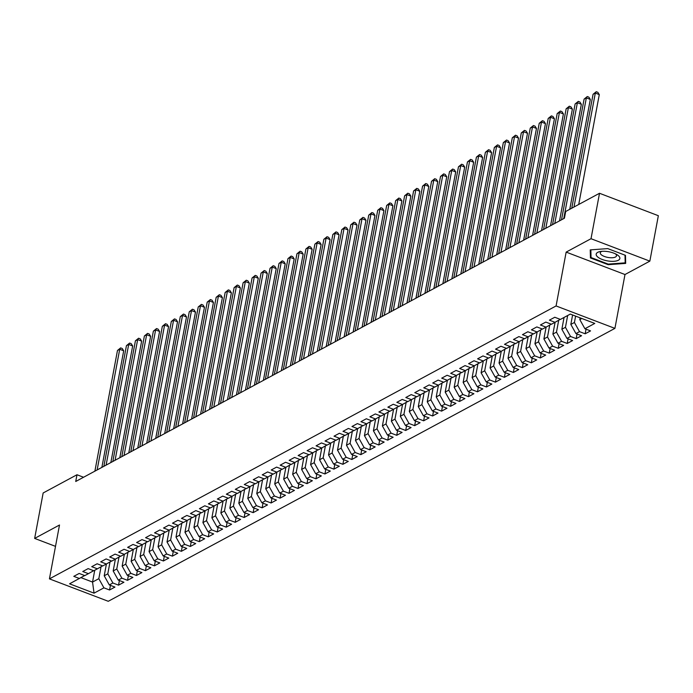 <?xml version="1.0" encoding="UTF-8"?>
<svg xmlns="http://www.w3.org/2000/svg" width="693" height="693" viewBox="0 0 693 693"><rect width="100%" height="100%" fill="white"/><g stroke="black" fill="none" stroke-linecap="round" stroke-linejoin="round"><path stroke-width="1.04" d="M649.843 261.14L591.016 238.713L566.155 252.105L624.991 274.523L649.843 261.14L658.35 215.705L599.514 193.278L565.687 211.495L564.423 218.234L75.728 481.479L76.984 474.748L43.157 492.974L34.65 538.409L55.509 546.361M624.991 274.523L614.916 328.378L108.264 601.29L49.428 578.872L556.081 305.951L614.916 328.378M94.75 570.252L92.541 582.059L94.049 593.156L103.924 587.837L109.563 589.986L114.951 587.084L109.303 584.935L112.898 583.004L118.538 585.152L123.926 582.25L118.278 580.102L121.873 578.17L127.512 580.318L132.9 577.416L127.252 575.268L130.847 573.336L136.486 575.485L141.874 572.583L136.226 570.434L139.813 568.503L145.461 570.651L150.849 567.749L145.201 565.601L148.787 563.669L154.435 565.817L159.823 562.915L154.175 560.767L157.761 558.835L163.409 560.984L168.789 558.082L163.15 555.933L166.736 554.002L172.384 556.15L177.763 553.248L172.124 551.1L175.71 549.168L181.358 551.316L186.738 548.414L181.098 546.266L184.684 544.334L190.332 546.482L195.712 543.581L190.073 541.432L193.659 539.5L199.307 541.649L204.686 538.747L199.038 536.599L202.633 534.667L208.272 536.815L213.661 533.913L208.013 531.765L211.608 529.833L217.247 531.981L222.635 529.08L216.987 526.931L220.582 524.999L226.221 527.148L231.609 524.246L225.961 522.098L229.556 520.166L235.196 522.314L240.584 519.412L234.936 517.264L238.522 515.332L244.17 517.48L249.558 514.578L243.91 512.43L247.496 510.498L253.144 512.647L258.532 509.745L252.884 507.597L256.471 505.665L262.119 507.813L267.498 504.911L261.859 502.763L265.445 500.831L271.093 502.979L276.472 500.077L270.833 497.929L274.419 495.997L280.067 498.146L285.447 495.244L279.807 493.095L283.394 491.164L289.042 493.312L294.421 490.41L288.782 488.262L292.368 486.321L298.016 488.478L303.395 485.576L297.756 483.428L301.342 481.488L306.99 483.645L312.37 480.743L306.722 478.594L310.317 476.654L315.956 478.811L321.344 475.909L315.696 473.761L319.291 471.82L324.93 473.977L330.318 471.075L324.671 468.927L328.265 466.987L333.905 469.144L339.293 466.242L333.645 464.093L337.24 462.153L342.879 464.31L348.267 461.408L342.619 459.26L346.205 457.319L351.853 459.476L357.241 456.574L351.594 454.426L355.18 452.486L360.828 454.643L366.216 451.741L360.568 449.592L364.154 447.652L369.802 449.809L375.182 446.907L369.542 444.759L373.129 442.818L378.776 444.975L384.156 442.073L378.517 439.925L382.103 437.985L387.751 440.142L393.13 437.24L387.491 435.091L391.077 433.151L396.725 435.308L402.105 432.406L396.465 430.258L400.052 428.317L405.7 430.474L411.079 427.572L405.431 425.424L409.026 423.484L414.665 425.641L420.053 422.739L414.405 420.582L418 418.65L423.64 420.807L429.028 417.905L423.38 415.748L426.975 413.816L432.614 415.973L438.002 413.071L432.354 410.914L435.949 408.983L441.588 411.14L446.976 408.238L441.328 406.081L444.915 404.149L450.563 406.306L455.951 403.404L450.303 401.247L453.889 399.315L459.537 401.472L464.925 398.57L459.277 396.413L462.863 394.482L468.511 396.639L473.891 393.737L468.251 391.58L471.838 389.648L477.486 391.805L482.865 388.903L477.226 386.746L480.812 384.814L486.46 386.971L491.839 384.069L486.2 381.912L489.786 379.981L495.434 382.138L500.814 379.236L495.174 377.079L498.761 375.147L504.409 377.304L509.788 374.402L504.14 372.245L507.735 370.313L513.374 372.47L518.762 369.568L513.115 367.411L516.709 365.48L522.349 367.636L527.737 364.735L522.089 362.578L525.684 360.646L531.323 362.794L536.711 359.901L531.063 357.744L534.658 355.812L540.297 357.96L545.686 355.067L540.038 352.91L543.624 350.979L549.272 353.127L554.66 350.234L549.012 348.077L552.598 346.145L558.246 348.293L563.634 345.4L557.986 343.243L561.573 341.311L567.22 343.459L572.609 340.566L566.961 338.409L570.547 336.477L576.195 338.626L581.574 335.733L575.935 333.576L579.521 331.644L585.169 333.792L590.549 330.899L584.909 328.742L579.807 319.586L581.834 318.494M94.049 593.156L69.56 583.818L84.667 575.545M584.909 328.742L594.776 323.423L570.287 314.094L560.42 319.412L554.772 317.255L549.393 320.157L555.032 322.314L551.446 324.246L545.798 322.089L540.419 324.991L546.058 327.148L542.472 329.08L536.824 326.923L531.444 329.825L537.084 331.982L533.497 333.913L527.849 331.756L522.47 334.658L528.118 336.815L524.523 338.747L518.884 336.59L513.496 339.492L519.144 341.649L515.549 343.581L509.909 341.424L504.521 344.326L510.169 346.483L506.574 348.414L500.935 346.257L495.547 349.159L501.195 351.316L497.6 353.248L491.961 351.091L486.573 353.993L492.221 356.15L488.634 358.082L482.986 355.925L477.598 358.827L483.246 360.984L479.66 362.915L474.012 360.758L468.624 363.66L474.272 365.817L470.686 367.749L465.038 365.592L459.658 368.494L465.298 370.651L461.711 372.583L456.063 370.434L450.684 373.328L456.323 375.485L452.737 377.416L447.089 375.268L441.71 378.161L447.349 380.318L443.763 382.25L438.115 380.102L432.735 382.995L438.374 385.152L434.788 387.084L429.14 384.936L423.761 387.829L429.409 389.986L425.814 391.917L420.166 389.769L414.786 392.662L420.434 394.819L416.839 396.751L411.2 394.603L405.812 397.496L411.46 399.653L407.865 401.585L402.226 399.437L396.838 402.33L402.486 404.487L398.891 406.419L393.252 404.27L387.863 407.163L393.511 409.32L389.916 411.252L384.277 409.104L378.889 411.997L384.537 414.154L380.951 416.086L375.303 413.938L369.915 416.831L375.563 418.988L371.976 420.92L366.328 418.771L360.94 421.665L366.588 423.821L363.002 425.753L357.354 423.605L351.975 426.498L357.614 428.655L354.028 430.587L348.38 428.439L343 431.341L348.64 433.489L345.053 435.421L339.405 433.272L334.026 436.174L339.665 438.322L336.079 440.254L330.431 438.106L325.052 441.008L330.691 443.156L327.105 445.088L321.457 442.94L316.077 445.842L321.725 447.99L318.13 449.922L312.491 447.773L307.103 450.675L312.751 452.824L309.156 454.755L303.517 452.607L298.129 455.509L303.777 457.657L300.182 459.589L294.542 457.441L289.154 460.343L294.802 462.491L291.207 464.423L285.568 462.274L280.18 465.176L285.828 467.325L282.242 469.256L276.594 467.108L271.206 470.01L276.853 472.158L273.267 474.09L267.619 471.942L262.231 474.844L267.879 476.992L264.293 478.924L258.645 476.775L253.266 479.677L258.905 481.826L255.319 483.757L249.671 481.609L244.291 484.511L249.93 486.659L246.344 488.591L240.696 486.443L235.317 489.345L240.956 491.493L237.37 493.425L231.722 491.276L226.342 494.178L231.982 496.327L228.395 498.258L222.748 496.11L217.368 499.012L223.016 501.16L219.421 503.092L213.782 500.944L208.394 503.846L214.042 505.994L210.447 507.926L204.807 505.777L199.419 508.679L205.067 510.828L201.472 512.759L195.833 510.611L190.445 513.513L196.093 515.661L192.498 517.593L186.859 515.445L181.471 518.347L187.119 520.495L183.532 522.427L177.884 520.278L172.496 523.18L178.144 525.329L174.558 527.26L168.91 525.112L163.522 528.014L169.17 530.162L165.584 532.094L159.936 529.946L154.548 532.848L160.196 534.996L156.609 536.928L150.961 534.779L145.582 537.681L151.221 539.83L147.635 541.761L141.987 539.613L136.608 542.515L142.247 544.663L138.661 546.595L133.013 544.447L127.633 547.349L133.273 549.497L129.686 551.429L124.038 549.28L118.659 552.182L124.298 554.331L120.712 556.262L115.064 554.114L109.685 557.016L115.333 559.164L111.738 561.096L106.098 558.948L100.71 561.85L106.358 563.998L102.763 565.93L97.124 563.781L91.736 566.683L97.384 568.832L93.789 570.772L88.15 568.615L82.762 571.517L88.409 573.665L84.815 575.606L79.175 573.449L73.787 576.351L79.435 578.499M575.614 316.121L574.419 322.488L570.833 324.419L572.6 314.977M579.521 331.644L574.419 322.488M575.935 333.576L570.833 324.419M567.662 315.514L565.445 327.321L561.858 329.253L564.067 317.446M570.547 336.477L565.445 327.321M566.961 338.409L561.858 329.253M555.032 322.314L560.265 319.352M558.705 320.235L556.47 332.155L552.884 334.087L555.093 322.28M561.573 341.311L556.47 332.155M557.986 343.243L552.884 334.087M546.058 327.148L551.29 324.185M549.731 325.069L547.505 336.989L543.91 338.92L546.119 327.113M552.598 346.145L547.505 336.989M549.012 348.077L543.91 338.92M537.084 331.982L542.324 329.019M540.757 329.903L538.53 341.822L534.935 343.754L537.153 331.947M543.624 350.979L538.53 341.822M540.038 352.91L534.935 343.754M528.118 336.815L533.35 333.853M531.782 334.736L529.556 346.656L525.961 348.588L528.179 336.781M534.658 355.812L529.556 346.656M531.063 357.744L525.961 348.588M519.144 341.649L524.376 338.686M522.808 339.57L520.582 351.49L516.987 353.421L519.204 341.614M525.684 360.646L520.582 351.49M522.089 362.578L516.987 353.421M510.169 346.483L515.401 343.52M513.834 344.404L511.607 356.323L508.021 358.255L510.23 346.448M516.709 365.48L511.607 356.323M513.115 367.411L508.021 358.255M501.195 351.316L506.427 348.354M504.868 349.237L502.633 361.157L499.047 363.089L501.256 351.282M507.735 370.313L502.633 361.157M504.14 372.245L499.047 363.089M492.221 356.15L497.453 353.187M495.893 354.071L493.659 365.991L490.072 367.922L492.281 356.115M498.761 375.147L493.659 365.991M495.174 377.079L490.072 367.922M483.246 360.984L488.478 358.021M486.919 358.905L484.684 370.824L481.098 372.756L483.307 360.949M489.786 379.981L484.684 370.824M486.2 381.912L481.098 372.756M474.272 365.817L479.504 362.855M477.945 363.738L475.71 375.658L472.124 377.59L474.333 365.783M480.812 384.814L475.71 375.658M477.226 386.746L472.124 377.59M465.298 370.651L470.53 367.688M468.97 368.572L466.735 380.492L463.149 382.423L465.358 370.616M471.838 389.648L466.735 380.492M468.251 391.58L463.149 382.423M456.323 375.485L461.555 372.522M459.996 373.406L457.761 385.325L454.175 387.257L456.384 375.45M462.863 394.482L457.761 385.325M459.277 396.413L454.175 387.257M447.349 380.318L452.581 377.356M451.022 378.239L448.795 390.159L445.201 392.099L447.409 380.284M453.889 399.315L448.795 390.159M450.303 401.247L445.201 392.099M438.374 385.152L443.615 382.189M442.047 383.073L439.821 394.993L436.226 396.933L438.435 385.117M444.915 404.149L439.821 394.993M441.328 406.081L436.226 396.933M429.409 389.986L434.641 387.023M433.073 387.907L430.847 399.826L427.252 401.767L429.469 389.951M435.949 408.983L430.847 399.826M432.354 410.914L427.252 401.767M420.434 394.819L425.667 391.857M424.099 392.74L421.872 404.66L418.277 406.6L420.495 394.785M426.975 413.816L421.872 404.66M423.38 415.748L418.277 406.6M411.46 399.653L416.692 396.691M415.124 397.574L412.898 409.494L409.312 411.434L411.521 399.618M418 418.65L412.898 409.494M414.405 420.582L409.312 411.434M402.486 404.487L407.718 401.524M406.159 402.408L403.924 414.327L400.337 416.268L402.546 404.452M409.026 423.484L403.924 414.327M405.431 425.424L400.337 416.268M393.511 409.32L398.744 406.358M397.184 407.241L394.949 419.161L391.363 421.101L393.572 409.286M400.052 428.317L394.949 419.161M396.465 430.258L391.363 421.101M384.537 414.154L389.769 411.192M388.21 412.075L385.975 423.995L382.389 425.935L384.598 414.119M391.077 433.151L385.975 423.995M387.491 435.091L382.389 425.935M375.563 418.988L380.795 416.025M379.236 416.909L377.001 428.828L373.414 430.769L375.623 418.953M382.103 437.985L377.001 428.828M378.517 439.925L373.414 430.769M366.588 423.821L371.82 420.859M370.261 421.742L368.026 433.662L364.44 435.602L366.649 423.787M373.129 442.818L368.026 433.662M369.542 444.759L364.44 435.602M357.614 428.655L362.846 425.693M361.287 426.576L359.052 438.496L355.466 440.436L357.675 428.62M364.154 447.652L359.052 438.496M360.568 449.592L355.466 440.436M348.64 433.489L353.872 430.526M352.313 431.41L350.086 443.329L346.491 445.27L348.7 433.454M355.18 452.486L350.086 443.329M351.594 454.426L346.491 445.27M339.665 438.322L344.906 435.36M343.338 436.243L341.112 448.163L337.517 450.103L339.726 438.288M346.205 457.319L341.112 448.163M342.619 459.26L337.517 450.103M330.691 443.156L335.932 440.194M334.364 441.077L332.138 452.997L328.543 454.937L330.76 443.122M337.24 462.153L332.138 452.997M333.645 464.093L328.543 454.937M321.725 447.99L326.957 445.027M325.389 445.911L323.163 457.839L319.568 459.771L321.786 447.955M328.265 466.987L323.163 457.839M324.671 468.927L319.568 459.771M312.751 452.824L317.983 449.861M316.415 450.745L314.189 462.673L310.594 464.605L312.812 452.789M319.291 471.82L314.189 462.673M315.696 473.761L310.594 464.605M303.777 457.657L309.009 454.703M307.441 455.578L305.215 467.506L301.628 469.438L303.837 457.623M310.317 476.654L305.215 467.506M306.722 478.594L301.628 469.438M294.802 462.491L300.034 459.537M298.475 460.412L296.24 472.34L292.654 474.272L294.863 462.456M301.342 481.488L296.24 472.34M297.756 483.428L292.654 474.272M285.828 467.325L291.06 464.371M289.501 465.246L287.266 477.174L283.68 479.106L285.888 467.29M292.368 486.321L287.266 477.174M288.782 488.262L283.68 479.106M276.853 472.158L282.086 469.204M280.526 470.088L278.291 482.007L274.705 483.939L276.914 472.124M283.394 491.164L278.291 482.007M279.807 493.095L274.705 483.939M267.879 476.992L273.111 474.038M271.552 474.922L269.317 486.841L265.731 488.773L267.94 476.957M274.419 495.997L269.317 486.841M270.833 497.929L265.731 488.773M258.905 481.826L264.137 478.872M262.578 479.755L260.343 491.675L256.756 493.607L258.965 481.791M265.445 500.831L260.343 491.675M261.859 502.763L256.756 493.607M249.93 486.659L255.163 483.705M253.603 484.589L251.368 496.509L247.782 498.44L249.991 486.625M256.471 505.665L251.368 496.509M252.884 507.597L247.782 498.44M240.956 491.493L246.188 488.539M244.629 489.423L242.403 501.342L238.808 503.274L241.017 491.458M247.496 510.498L242.403 501.342M243.91 512.43L238.808 503.274M231.982 496.327L237.223 493.373M235.655 494.256L233.428 506.176L229.833 508.108L232.051 496.292M238.522 515.332L233.428 506.176M234.936 517.264L229.833 508.108M223.016 501.16L228.248 498.206M226.68 499.09L224.454 511.01L220.859 512.941L223.077 501.126M229.556 520.166L224.454 511.01M225.961 522.098L220.859 512.941M214.042 505.994L219.274 503.04M217.706 503.924L215.48 515.843L211.885 517.775L214.102 505.959M220.582 524.999L215.48 515.843M216.987 526.931L211.885 517.775M205.067 510.828L210.3 507.874M208.732 508.757L206.505 520.677L202.919 522.609L205.128 510.793M211.608 529.833L206.505 520.677M208.013 531.765L202.919 522.609M196.093 515.661L201.325 512.707M199.766 513.591L197.531 525.511L193.945 527.442L196.154 515.627M202.633 534.667L197.531 525.511M199.038 536.599L193.945 527.442M187.119 520.495L192.351 517.541M190.792 518.425L188.557 530.344L184.97 532.276L187.179 520.46M193.659 539.5L188.557 530.344M190.073 541.432L184.97 532.276M178.144 525.329L183.376 522.375M181.817 523.258L179.582 535.178L175.996 537.11L178.205 525.294M184.684 544.334L179.582 535.178M181.098 546.266L175.996 537.11M169.17 530.162L174.402 527.208M172.843 528.092L170.608 540.012L167.022 541.943L169.231 530.128M175.71 549.168L170.608 540.012M172.124 551.1L167.022 541.943M160.196 534.996L165.428 532.042M163.869 532.926L161.634 544.845L158.047 546.777L160.256 534.961M166.736 554.002L161.634 544.845M163.15 555.933L158.047 546.777M151.221 539.83L156.453 536.876M154.894 537.759L152.659 549.679L149.073 551.611L151.282 539.795M157.761 558.835L152.659 549.679M154.175 560.767L149.073 551.611M142.247 544.663L147.479 541.709M145.92 542.593L143.694 554.513L140.099 556.444L142.308 544.629M148.787 563.669L143.694 554.513M145.201 565.601L140.099 556.444M133.273 549.497L138.513 546.543M136.945 547.427L134.719 559.346L131.124 561.278L133.333 549.462M139.813 568.503L134.719 559.346M136.226 570.434L131.124 561.278M124.298 554.331L129.539 551.377M127.971 552.26L125.745 564.18L122.15 566.112L124.368 554.296M130.847 573.336L125.745 564.18M127.252 575.268L122.15 566.112M115.333 559.164L120.565 556.21M118.997 557.094L116.77 569.014L113.176 570.945L115.393 559.13M121.873 578.17L116.77 569.014M118.278 580.102L113.176 570.945M106.358 563.998L111.59 561.044M110.022 561.928L107.796 573.847L104.21 575.779L106.419 563.963M112.898 583.004L107.796 573.847M109.303 584.935L104.21 575.779M97.384 568.832L102.616 565.878M101.048 566.761L98.822 578.681L92.541 582.059L80.951 577.641M103.924 587.837L98.822 578.681M88.409 573.665L93.642 570.711M591.016 238.713L599.514 193.278M49.428 578.872L59.503 525.017L34.65 538.409M566.155 252.105L556.081 305.951M83.567 477.26L76.984 474.748M580.136 317.844L579.807 319.586M590.436 257.935L608.159 264.683L625.675 263.401L625.476 255.353L607.761 248.605L590.237 249.887L590.436 257.935L590.982 255.024M109.563 589.986L110.43 585.368M118.538 585.152L119.404 580.535M127.512 580.318L128.378 575.701M136.486 575.485L137.353 570.867M145.461 570.651L146.327 566.025M154.435 565.817L155.301 561.191M163.409 560.984L164.276 556.358M172.384 556.15L173.25 551.524M181.358 551.316L182.224 546.69M190.332 546.482L191.199 541.857M199.307 541.649L200.164 537.023M208.272 536.815L209.139 532.189M217.247 531.981L218.113 527.356M226.221 527.148L227.087 522.522M235.196 522.314L236.062 517.688M244.17 517.48L245.036 512.855M253.144 512.647L254.01 508.021M262.119 507.813L262.985 503.187M271.093 502.979L271.959 498.354M280.067 498.146L280.934 493.52M289.042 493.312L289.908 488.686M298.016 488.478L298.874 483.853M306.99 483.645L307.848 479.019M315.956 478.811L316.822 474.185M324.93 473.977L325.797 469.352M333.905 469.144L334.771 464.518M342.879 464.31L343.745 459.684M351.853 459.476L352.72 454.851M360.828 454.643L361.694 450.017M369.802 449.809L370.668 445.183M378.776 444.975L379.643 440.35M387.751 440.142L388.617 435.516M396.725 435.308L397.591 430.682M405.7 430.474L406.557 425.849M414.665 425.641L415.531 421.015M423.64 420.807L424.506 416.181M432.614 415.973L433.48 411.347M441.588 411.14L442.455 406.514M450.563 406.306L451.429 401.68M459.537 401.472L460.403 396.846M468.511 396.639L469.378 392.013M477.486 391.805L478.352 387.179M486.46 386.971L487.326 382.345M495.434 382.138L496.301 377.512M504.409 377.304L505.266 372.678M513.374 372.47L514.241 367.844M522.349 367.636L523.215 363.011M531.323 362.794L532.189 358.177M540.297 357.96L541.164 353.343M549.272 353.127L550.138 348.51M558.246 348.293L559.112 343.676M567.22 343.459L568.087 338.842M576.195 338.626L577.061 334.009M585.169 333.792L586.035 329.175M608.263 264.094L608.159 264.683M101.871 467.394L123.692 350.788L119.716 349.272L97.133 469.949M117.472 350.476L120.643 347.895L119.716 349.272L117.472 350.476L94.889 471.153M120.643 347.895L122.237 348.501L123.692 350.788M110.845 462.56L132.666 345.954L128.69 344.438L106.107 465.116M126.447 345.642L129.617 343.061L128.69 344.438L126.447 345.642L103.863 466.32M129.617 343.061L131.211 343.667L132.666 345.954M119.811 457.726L141.641 341.112L137.664 339.605L115.081 460.282M135.421 340.809L138.591 338.227L137.664 339.605L135.421 340.809L112.838 461.486M138.591 338.227L140.185 338.834L141.641 341.112M607.9 251.62A12.041 4.608 -169.4 0 0 600.372 251.516A12.041 4.608 -169.4 0 0 596.89 256.159A12.041 4.608 -169.4 0 0 608.133 261.001A12.041 4.608 -169.4 0 0 618.875 259.927A12.041 4.608 -169.4 0 0 616.883 254.608A12.041 4.608 -169.4 0 0 607.9 251.62M602 251.325A8.247 3.153 -169.4 0 0 600.285 252.798A8.247 3.153 -169.4 0 0 608.471 257.527A8.247 3.153 -169.4 0 0 616.493 255.83A8.247 3.153 -169.4 0 0 615.427 253.837M625.606 260.611L625.19 262.846L608.211 264.102L591.042 257.553L590.852 249.844M624.999 255.171L625.19 262.846M128.785 452.893L150.615 336.278L146.639 334.771L124.056 455.448M144.395 335.975L147.566 333.394L146.639 334.771L144.395 335.975L121.812 456.652M147.566 333.394L149.16 334L150.615 336.278M137.76 448.059L159.589 331.445L155.613 329.937L133.03 450.615M153.37 331.141L156.54 328.56L155.613 329.937L153.37 331.141L130.786 451.819M156.54 328.56L158.125 329.166L159.589 331.445M146.734 443.225L168.564 326.611L164.588 325.104L141.996 445.781M162.344 326.308L165.514 323.726L164.588 325.104L162.344 326.308L139.752 446.985M165.514 323.726L167.1 324.333L168.564 326.611M155.708 438.392L177.529 321.777L173.562 320.27L150.97 440.947M171.318 321.474L174.489 318.893L173.562 320.27L171.318 321.474L148.726 442.151M174.489 318.893L176.074 319.499L177.529 321.777M164.683 433.558L186.504 316.944L182.528 315.428L159.944 436.114M180.284 316.64L183.463 314.059L182.528 315.428L180.284 316.64L157.701 437.318M183.463 314.059L185.048 314.665L186.504 316.944M173.657 428.724L195.478 312.11L191.502 310.594L168.919 431.28M189.258 311.807L192.437 309.225L191.502 310.594L189.258 311.807L166.675 432.484M192.437 309.225L194.023 309.832L195.478 312.11M182.631 423.891L204.452 307.276L200.476 305.76L177.893 426.446M198.233 306.973L201.403 304.392L200.476 305.76L198.233 306.973L175.65 427.65M201.403 304.392L202.997 304.998L204.452 307.276M191.606 419.057L213.427 302.443L209.451 300.927L186.867 421.613M207.207 302.139L210.377 299.558L209.451 300.927L207.207 302.139L184.624 422.817M210.377 299.558L211.971 300.164L213.427 302.443M200.58 414.223L222.401 297.609L218.425 296.093L195.842 416.779M216.181 297.306L219.352 294.724L218.425 296.093L216.181 297.306L193.598 417.983M219.352 294.724L220.946 295.331L222.401 297.609M209.555 409.39L231.375 292.775L227.399 291.259L204.816 411.945M225.156 292.472L228.326 289.891L227.399 291.259L225.156 292.472L202.573 413.149M228.326 289.891L229.92 290.497L231.375 292.775M218.529 404.556L240.35 287.941L236.374 286.426L213.791 407.112M234.13 287.638L237.301 285.057L236.374 286.426L234.13 287.638L211.547 408.316M237.301 285.057L238.894 285.663L240.35 287.941M227.495 399.722L249.324 283.108L245.348 281.592L222.765 402.278M243.104 282.805L246.275 280.223L245.348 281.592L243.104 282.805L220.521 403.482M246.275 280.223L247.869 280.83L249.324 283.108M236.469 394.889L258.298 278.274L254.322 276.758L231.739 397.444M252.079 277.971L255.249 275.39L254.322 276.758L252.079 277.971L229.496 398.648M255.249 275.39L256.843 275.996L258.298 278.274M245.443 390.055L267.273 273.44L263.297 271.925L240.705 392.61M261.053 273.137L264.224 270.556L263.297 271.925L261.053 273.137L238.47 393.815M264.224 270.556L265.809 271.162L267.273 273.44M254.418 385.221L276.238 268.607L272.271 267.091L249.679 387.777M270.027 268.304L273.198 265.722L272.271 267.091L270.027 268.304L247.436 388.981M273.198 265.722L274.783 266.329L276.238 268.607M263.392 380.388L285.213 263.773L281.237 262.257L258.654 382.943M278.993 263.47L282.172 260.889L281.237 262.257L278.993 263.47L256.41 384.147M282.172 260.889L283.758 261.495L285.213 263.773M272.366 375.554L294.187 258.939L290.211 257.424L267.628 378.109M287.967 258.636L291.147 256.055L290.211 257.424L287.967 258.636L265.384 379.314M291.147 256.055L292.732 256.661L294.187 258.939M281.341 370.72L303.162 254.106L299.185 252.59L276.602 373.276M296.942 253.803L300.121 251.221L299.185 252.59L296.942 253.803L274.359 374.48M300.121 251.221L301.706 251.828L303.162 254.106M290.315 365.887L312.136 249.272L308.16 247.756L285.577 368.433M305.916 248.969L309.087 246.387L308.16 247.756L305.916 248.969L283.333 369.646M309.087 246.387L310.681 246.994L312.136 249.272M299.289 361.053L321.11 244.438L317.134 242.922L294.551 363.6M314.891 244.135L318.061 241.554L317.134 242.922L314.891 244.135L292.307 364.813M318.061 241.554L319.655 242.16L321.11 244.438M308.264 356.219L330.085 239.605L326.108 238.089L303.525 358.766M323.865 239.302L327.035 236.72L326.108 238.089L323.865 239.302L301.282 359.979M327.035 236.72L328.629 237.327L330.085 239.605M317.238 351.386L339.059 234.771L335.083 233.255L312.5 353.932M332.839 234.468L336.01 231.886L335.083 233.255L332.839 234.468L310.256 355.145M336.01 231.886L337.604 232.493L339.059 234.771M326.204 346.552L348.033 229.937L344.057 228.421L321.474 349.099M341.814 229.634L344.984 227.053L344.057 228.421L341.814 229.634L319.23 350.311M344.984 227.053L346.578 227.659L348.033 229.937M335.178 341.718L357.008 225.104L353.032 223.588L330.448 344.265M350.788 224.801L353.958 222.219L353.032 223.588L350.788 224.801L328.205 345.478M353.958 222.219L355.552 222.825L357.008 225.104M344.152 336.885L365.982 220.27L362.006 218.754L339.423 339.431M359.762 219.967L362.933 217.385L362.006 218.754L359.762 219.967L337.179 340.644M362.933 217.385L364.518 217.992L365.982 220.27M353.127 332.051L374.948 215.436L370.98 213.92L348.388 334.598M368.737 215.133L371.907 212.552L370.98 213.92L368.737 215.133L346.145 335.81M371.907 212.552L373.492 213.158L374.948 215.436M362.101 327.217L383.922 210.603L379.946 209.087L357.363 329.764M377.711 210.3L380.881 207.718L379.946 209.087L377.711 210.3L355.119 330.977M380.881 207.718L382.467 208.324L383.922 210.603M371.076 322.384L392.896 205.769L388.92 204.253L366.337 324.93M386.677 205.466L389.856 202.884L388.92 204.253L386.677 205.466L364.094 326.143M389.856 202.884L391.441 203.491L392.896 205.769M380.05 317.55L401.871 200.935L397.895 199.419L375.311 320.097M395.651 200.632L398.83 198.051L397.895 199.419L395.651 200.632L373.068 321.309M398.83 198.051L400.415 198.657L401.871 200.935M389.024 312.716L410.845 196.102L406.869 194.586L384.286 315.263M404.625 195.798L407.796 193.217L406.869 194.586L404.625 195.798L382.042 316.476M407.796 193.217L409.39 193.823L410.845 196.102M397.999 307.883L419.819 191.268L415.843 189.752L393.26 310.429M413.6 190.965L416.77 188.383L415.843 189.752L413.6 190.965L391.017 311.642M416.77 188.383L418.364 188.99L419.819 191.268M406.973 303.049L428.794 186.434L424.818 184.918L402.235 305.596M422.574 186.131L425.745 183.55L424.818 184.918L422.574 186.131L399.991 306.808M425.745 183.55L427.338 184.156L428.794 186.434M415.947 298.215L437.768 181.601L433.792 180.085L411.209 300.762M431.548 181.297L434.719 178.716L433.792 180.085L431.548 181.297L408.965 301.975M434.719 178.716L436.313 179.322L437.768 181.601M424.913 293.382L446.742 176.767L442.766 175.251L420.183 295.928M440.523 176.464L443.693 173.882L442.766 175.251L440.523 176.464L417.94 297.141M443.693 173.882L445.287 174.489L446.742 176.767M433.887 288.548L455.717 171.933L451.741 170.417L429.158 291.095M449.497 171.63L452.668 169.049L451.741 170.417L449.497 171.63L426.914 292.307M452.668 169.049L454.261 169.655L455.717 171.933M442.862 283.714L464.691 167.1L460.715 165.584L438.132 286.261M458.471 166.796L461.642 164.215L460.715 165.584L458.471 166.796L435.888 287.474M461.642 164.215L463.236 164.821L464.691 167.1M451.836 278.881L473.665 162.266L469.689 160.75L447.098 281.427M467.446 161.963L470.616 159.381L469.689 160.75L467.446 161.963L444.854 282.64M470.616 159.381L472.202 159.988L473.665 162.266M460.81 274.047L482.631 157.432L478.664 155.916L456.072 276.594M476.42 157.129L479.591 154.548L478.664 155.916L476.42 157.129L453.828 277.806M479.591 154.548L481.176 155.154L482.631 157.432M469.785 269.213L491.606 152.599L487.629 151.083L465.046 271.76M485.386 152.287L488.565 149.714L487.629 151.083L485.386 152.287L462.803 272.973M488.565 149.714L490.15 150.32L491.606 152.599M478.759 264.38L500.58 147.765L496.604 146.249L474.021 266.926M494.36 147.453L497.539 144.88L496.604 146.249L494.36 147.453L471.777 268.139M497.539 144.88L499.125 145.487L500.58 147.765M487.733 259.546L509.554 142.931L505.578 141.415L482.995 262.093M503.335 142.619L506.514 140.047L505.578 141.415L503.335 142.619L480.751 263.305M506.514 140.047L508.099 140.653L509.554 142.931M496.708 254.712L518.529 138.098L514.553 136.582L491.969 257.259M512.309 137.786L515.479 135.213L514.553 136.582L512.309 137.786L489.726 258.472M515.479 135.213L517.073 135.819L518.529 138.098M505.682 249.878L527.503 133.264L523.527 131.748L500.944 252.425M521.283 132.952L524.454 130.379L523.527 131.748L521.283 132.952L498.7 253.638M524.454 130.379L526.048 130.986L527.503 133.264M514.656 245.045L536.477 128.43L532.501 126.914L509.918 247.592M530.258 128.118L533.428 125.546L532.501 126.914L530.258 128.118L507.674 248.804M533.428 125.546L535.022 126.152L536.477 128.43M523.631 240.211L545.452 123.597L541.476 122.081L518.892 242.758M539.232 123.285L542.402 120.712L541.476 122.081L539.232 123.285L516.649 243.971M542.402 120.712L543.996 121.318L545.452 123.597M532.596 235.377L554.426 118.763L550.45 117.247L527.867 237.924M548.206 118.451L551.377 115.878L550.45 117.247L548.206 118.451L525.623 239.137M551.377 115.878L552.971 116.485L554.426 118.763M541.571 230.544L563.4 113.929L559.424 112.413L536.841 233.091M557.181 113.617L560.351 111.045L559.424 112.413L557.181 113.617L534.598 234.303M560.351 111.045L561.945 111.651L563.4 113.929M550.545 225.71L572.375 109.096L568.399 107.58L545.815 228.257M566.155 108.784L569.325 106.211L568.399 107.58L566.155 108.784L543.572 229.47M569.325 106.211L570.911 106.817L572.375 109.096M559.52 220.876L581.34 104.262L577.373 102.746L554.781 223.423M575.129 103.95L578.3 101.377L577.373 102.746L575.129 103.95L552.538 224.636M578.3 101.377L579.885 101.984L581.34 104.262M569.759 209.303L590.315 99.428L586.339 97.912L563.755 218.59M584.104 99.116L587.274 96.544L586.339 97.912L584.104 99.116L561.512 219.802M587.274 96.544L588.859 97.15L590.315 99.428M578.724 204.47L599.289 94.594L595.313 93.079L573.995 207.025M593.069 94.283L596.249 91.71L595.313 93.079L593.069 94.283L571.751 208.229M596.249 91.71L597.834 92.316L599.289 94.594"/></g></svg>

